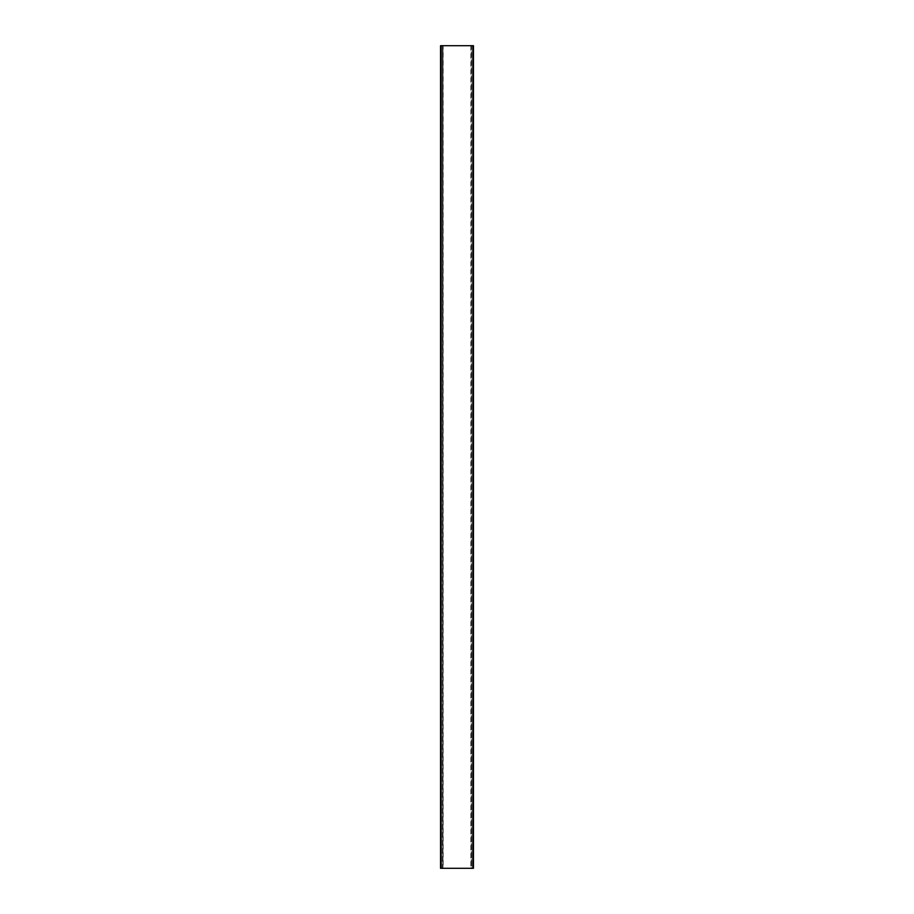 <?xml version="1.0" encoding="UTF-8"?>
<svg xmlns="http://www.w3.org/2000/svg" width="914" height="914" viewBox="0 0 914 914"><rect width="100%" height="100%" fill="white"/><g stroke="black" fill="none" stroke-linecap="round" stroke-linejoin="round"><path stroke-width="0.69" stroke-dasharray="4.57 3.43" d="M441.051 45.7L440.548 868.3L441.211 868.3L441.051 45.7L442.742 45.7L442.844 868.3L441.199 868.3L472.812 868.3L440.856 868.3L441.188 45.7L473.144 45.7L473.452 868.3L441.188 868.3L441.188 45.7L473.452 45.7L473.452 868.3L472.732 868.3L472.732 45.7L470.847 45.7L472.801 45.7L441.188 45.7L443.153 45.7L443.153 868.3L442.49 868.3L442.502 45.7L441.211 45.7L441.268 868.3L443.153 868.3M440.856 45.7L441.188 868.3L440.856 45.7M471.258 45.7L471.498 868.3L472.801 868.3L472.801 45.7L473.144 868.3L472.801 45.7L473.144 868.3L473.452 45.7L472.789 45.7L472.949 868.3L471.258 868.3L471.258 45.7L472.949 45.7M441.268 868.3L442.502 868.3L442.49 45.7L442.844 868.3M472.732 45.7L471.498 45.7L471.51 868.3L472.949 868.3M471.156 45.7L471.498 868.3L470.847 868.3L472.732 868.3M442.742 868.3L441.051 868.3M443.153 45.7L441.268 45.7M473.121 868.3L473.121 45.7M472.789 868.3L472.789 45.7L472.789 868.3M441.211 45.7L441.211 868.3L441.211 45.7M440.879 45.7L440.879 868.3M471.041 45.7L471.041 868.3M442.959 868.3L442.959 45.7M470.847 45.7L470.847 868.3"/><path stroke-width="1.37" d="M441.188 868.3L473.452 868.3L473.452 45.7L440.548 45.7L440.548 868.3L441.188 868.3L441.188 45.7M440.548 868.3L440.548 45.7L440.548 868.3M473.452 868.3L473.452 45.7L473.452 868.3M472.812 868.3L472.812 45.7"/></g></svg>
